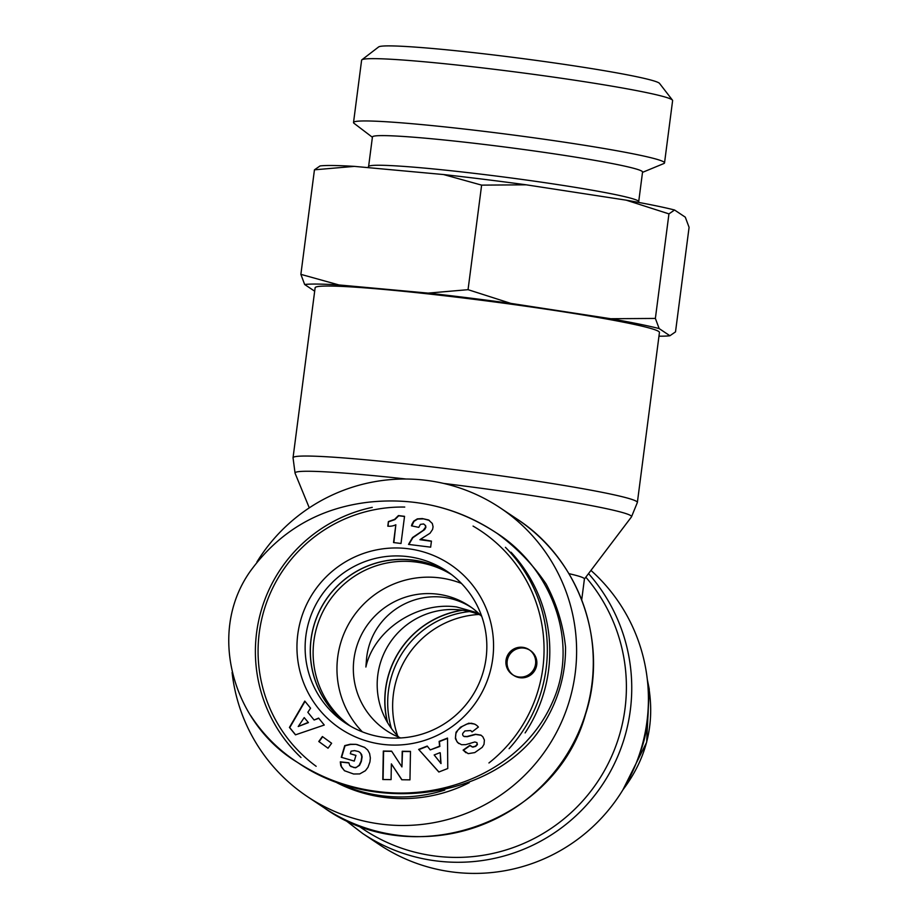 <?xml version="1.0" encoding="UTF-8"?>
<svg xmlns="http://www.w3.org/2000/svg" width="918" height="918" viewBox="0 0 918 918"><rect width="100%" height="100%" fill="white"/><g stroke="black" fill="none" stroke-linecap="round" stroke-linejoin="round"><path stroke-width="1.38" d="M391.458 728.525A91.146 90.515 123.7 0 1 469.511 611.56M387.614 722.695A91.146 90.515 123.7 0 1 462.649 610.24M648.246 707.135C648.326 724.05 645.17 740.424 638.767 756.237M478.817 614.463A91.284 90.664 -56.3 0 0 397.724 736.006M450.864 574.071A91.146 90.515 -56.3 0 0 412.79 560.152A91.146 90.515 -56.3 0 0 316.354 618.411A91.146 90.515 -56.3 0 0 349.689 725.69M451.587 574.634A91.146 90.515 -56.3 0 0 415.556 561.988A91.146 90.515 -56.3 0 0 319.556 619.122A91.146 90.515 -56.3 0 0 350.481 726.149M340.704 784.121A146.662 145.664 -56.3 0 0 382.496 795.86A146.662 145.664 -56.3 0 0 444.782 790.054M509.1 748.675A146.662 145.664 -56.3 0 0 505.439 547.323M372.249 507.367A146.662 145.664 -56.3 0 0 261.022 611.227A146.662 145.664 -56.3 0 0 300.989 757.511M316.148 766.3A143.678 142.692 123.7 0 1 265.83 604.698A143.678 142.692 123.7 0 1 404.758 507.069M473.057 526.083A143.678 142.692 123.7 0 1 488.938 762.961M336.929 782.756A146.662 145.664 -56.3 0 0 384.963 797.501A146.662 145.664 -56.3 0 0 469.213 782.698M525.107 732.931A146.662 145.664 -56.3 0 0 511.016 552.223M348.473 724.968A91.238 90.618 123.7 0 1 316.526 617.722A91.238 90.618 123.7 0 1 412.802 560.06A91.238 90.618 123.7 0 1 449.728 573.234M382.554 744.349A98.777 98.1 -56.3 0 0 486.035 608.118A98.777 98.1 -56.3 0 0 317.18 587.13A98.777 98.1 -56.3 0 0 382.554 744.349M391.079 779.623L382.795 779.531L383.311 751.05L391.596 751.142L401.935 766.92L402.21 751.268L410.472 751.372L409.967 779.852L401.763 779.761L391.355 763.868L391.079 779.623M356.104 744.349L364.607 747.344L367.716 750.075L369.587 753.483L370.356 757.97L369.931 761.963L367.957 767.333L365.398 770.718L359.718 773.92L353.602 774L344.422 770.707L340.785 765.727L340.303 761.86L348.851 762.778L349.827 765.646L354.015 767.62L356.517 767.299L359.225 765.164L361.107 761.079L361.807 756.696L360.671 753.185L358.731 751.59L354.6 750.626L351.089 751.154L350.332 753.735L355.954 755.388L354.256 761.079L341.266 757.281L344.732 745.611L350.263 744.246L356.104 744.349L350.55 744.441L345.019 745.806L341.588 757.373M318.615 718.094L324.261 725.036L295.47 734.836L289.445 727.423L304.787 701.077L310.571 708.191L307.828 712.288L314.105 720.01L318.615 718.094M438.838 772.015L418.654 749.409L427.226 746.047L430.244 749.903L439.55 746.254L439.148 741.365L447.514 738.083L447.766 768.515L438.838 772.015M464.887 730.957L462.867 733.264A2.341 2.318 -56.3 0 0 463.969 736.374L466.998 736.511L475.432 734.251L480.917 735.123L482.845 736.775L484.394 740.057L484.027 744.314L482.214 747.332L474.778 752.588L468.18 753.644L463.108 750.109L469.901 745.313L472.541 746.965L475.478 746.162L477.108 744.372L476.947 742.628L474.813 741.962L465.747 744.647L461.559 744.716L457.531 742.501L455.408 738.669L456.051 732.197L460.515 727.194L468.788 723.2L474.503 724.061A11.016 10.947 123.7 0 1 478.381 727.056L472.047 731.921L470.636 730.533L464.887 730.957M420.547 539.222L431.437 541.115L430.657 547.162L408.521 544.408L412.515 537.558L423.198 530.375L425.608 527.116L425.344 525.463L423.657 523.96L420.41 524.373L418.78 527.368L411.459 525.842L412.079 523.983L413.685 521.16L417.334 518.865L422.291 518.567L428.499 519.932L432.309 523.478L433.066 526.748L432.607 529.411L430.026 533.243L420.547 539.222M387.798 526.175L388.394 521.596L394.614 519.381L398.435 515.572L404.54 516.329L401.017 543.479L393.535 542.549L395.842 524.763A14.986 14.883 123.7 0 1 387.798 526.175M322.379 736.534L331.627 743.27L328.024 748.227L318.776 741.503L322.379 736.534M522.721 647.316A14.963 14.86 123.7 0 1 533.163 670.392A14.963 14.86 123.7 0 1 506.862 656.955A14.963 14.86 123.7 0 1 522.721 647.316M299.417 763.696C371.124 812.235 480.734 800.45 533.186 738.554C554.552 711.955 565.821 680.181 565.545 647.236C563.296 625.296 556.824 604.228 546.153 584.043C533.232 564.845 517.018 548.046 497.499 533.656L494.894 531.912M384.24 737.418A91.284 90.664 123.7 0 1 345.891 723.338A91.284 90.664 123.7 0 1 320.566 596.7A91.284 90.664 123.7 0 1 447.227 571.466A91.284 90.664 123.7 0 1 480.871 678.941A91.284 90.664 123.7 0 1 384.24 737.418M391.355 763.868L401.935 779.761M410.472 751.555L402.509 751.463L401.935 766.92M391.711 751.337L383.598 751.245L383.093 779.531M357.469 744.624L356.391 744.544M355.92 755.48L350.332 753.735M359.81 752.301L361.6 754.447L362.105 756.891L361.348 761.435L359.512 765.36L355.576 767.804L350.733 766.473M348.874 762.938L340.601 762.043L341.496 767.081L344.594 770.81M364.848 747.504L357.756 744.819M308.425 722.627L304.214 717.601L298.224 726.517L308.425 722.627L304.214 717.601M298.224 726.517L308.138 722.432M318.81 718.324L314.105 720.01M305.028 701.363L289.732 727.618L295.573 734.802M439.974 752.68L434.157 754.963L441.03 763.558L440.261 752.875L440.743 763.363M418.654 749.409L438.919 771.981M447.525 738.393L439.435 741.56L439.848 746.449L430.244 749.903M427.409 746.288L418.952 749.604M470.636 730.533L472.127 731.853M474.503 724.061L471.255 723.223L466.608 724.141L462.052 726.528L457.887 730.051L455.833 733.631L455.454 737.556L456.751 741.285L458.748 743.523M476.144 724.99A11.016 10.947 -56.3 0 0 474.801 724.256M476.947 742.628L477.406 744.567L475.776 746.345L472.827 747.16L470.968 746.3M470.142 745.531L463.395 750.304L465.988 752.737M481.158 735.295L475.719 734.446L467.285 736.695L464.267 736.569A2.57 2.547 123.7 0 1 464.106 736.477L463.819 736.282M419.916 539.692L431.414 541.276M429.475 520.472L423.588 518.865L417.633 519.06L413.972 521.355L411.792 525.911M423.657 523.96L425.631 525.658L425.895 527.311L424.667 529.583L412.813 537.753L408.854 544.454M388.394 521.596L388.107 526.198M395.842 524.763L393.845 542.584M404.517 516.49L398.722 515.767L394.901 519.577L388.681 521.791M322.654 736.741L319.062 741.687L328.024 748.216M529.686 650.093A14.963 14.86 -56.3 0 0 508.159 657.403A14.963 14.86 -56.3 0 0 513.082 674.96M513.655 675.361A14.963 14.86 -56.3 0 0 534.333 671.161A14.963 14.86 -56.3 0 0 530.271 650.46M568.908 573.647A130.953 6.816 7.4 0 1 584.422 578.96L581.714 599.821M315.126 287.77A173.605 9.031 7.4 0 1 488.445 301.161A173.605 9.031 7.4 0 1 659.445 332.488L637.367 502.49A173.605 9.031 -172.6 0 0 466.367 471.163A173.605 9.031 -172.6 0 0 293.037 457.772L315.126 287.77M590.951 570.422A173.605 172.423 123.7 0 1 632.686 771.407A173.605 172.423 123.7 0 1 453.308 872.1A173.605 172.423 123.7 0 1 379.283 844.583L362.61 833.452A173.605 172.423 -56.3 0 0 436.635 860.969A173.605 172.423 -56.3 0 0 611.526 769.41A173.605 172.423 -56.3 0 0 588.53 573.612M232.093 672.458A173.605 172.423 -56.3 0 0 307.473 796.663A173.605 172.423 -56.3 0 0 547.254 747.952A173.605 172.423 -56.3 0 0 500.195 507.849A173.605 172.423 -56.3 0 0 426.159 480.332A173.605 172.423 -56.3 0 0 256.891 562.034M362.358 731.853A91.295 90.664 123.7 0 1 346.683 627.763A91.295 90.664 123.7 0 1 439.561 577.847A91.295 90.664 123.7 0 1 461.41 583.4M400.65 737.957A74.828 74.324 123.7 0 1 437.438 594.153A74.828 74.324 123.7 0 1 481.743 616.426M478.289 613.029L456.625 606.959C417.346 601.279 374.085 629.909 365.88 667.03L366.534 658.814C371.595 607.739 429.142 579.901 471.955 607.831M462.133 610.172A91.295 90.664 -56.3 0 0 387.35 722.248M480.493 615.14A74.828 74.324 -56.3 0 0 398.986 737.292M367.9 167.615L368.646 166.433A136.197 7.092 7.4 0 1 490.419 175.315A136.197 7.092 7.4 0 1 638.056 200.858A136.197 7.092 7.4 0 1 638.687 201.512L638.997 202.488M672.458 100.142L659.56 83.435A141.842 7.378 -172.6 0 0 505.267 56.377A141.842 7.378 -172.6 0 0 378.629 46.944L361.887 59.808A156.806 8.159 7.4 0 1 501.882 70.238A156.806 8.159 7.4 0 1 672.458 100.142A156.806 8.159 7.4 0 1 672.619 100.59L664.529 162.911A156.806 8.159 -172.6 0 0 493.792 132.548A156.806 8.159 -172.6 0 0 353.522 122.519A156.806 8.159 -172.6 0 0 354.061 123.333L372.398 137.275M314.449 169.819L320.061 165.94A187.915 9.777 7.4 0 1 354.359 166.376L314.449 169.819L300.874 274.356L338.96 284.947A187.915 9.777 -172.6 0 0 304.661 284.511L300.874 274.356M658.963 336.195A187.915 9.777 -172.6 0 0 669.899 335.747L675.51 331.868L689.085 227.32L685.298 217.176L674.558 210.004L668.947 213.883L626.168 200.158A187.915 9.777 7.4 0 1 674.558 210.004M481.629 185.126L443.543 174.546A187.915 9.777 7.4 0 1 526.232 184.816L481.629 185.126L468.054 289.675L510.833 303.388A187.915 9.777 -172.6 0 0 428.144 293.117L468.054 289.675M626.168 200.158L526.232 184.816M443.543 174.546L354.359 166.376M655.372 318.431L659.158 328.575A187.915 9.777 -172.6 0 0 610.768 318.73L655.372 318.431L668.947 213.883M510.833 303.388L610.768 318.73M338.96 284.947L428.144 293.117M314.679 291.19L304.661 284.511M659.158 328.575L669.899 335.747M353.522 122.519L361.612 60.198A156.806 8.159 7.4 0 1 361.887 59.808M642.508 172.366L663.794 163.565A156.806 8.159 -172.6 0 0 664.529 162.911M638.71 201.604L642.554 172.045A136.197 7.092 -172.6 0 0 494.263 145.675A136.197 7.092 -172.6 0 0 372.433 136.966L368.6 166.514M647.351 679.79C655.98 720.068 647.879 756.673 623.058 789.606M250.671 715.57C262.904 734.308 278.269 749.765 296.778 761.929L297.134 762.17C321.621 778.062 348.266 787.816 377.069 791.431C445.196 800.817 523.03 769.192 552.487 702.109C580.681 640.385 549.63 565.901 495.227 532.165L494.882 531.924C470.383 515.87 443.624 506.025 414.603 502.375M309.286 507.849L295.068 473.218A169.681 8.836 7.4 0 1 406.031 479.012M443.566 483.407A169.681 8.836 7.4 0 1 631.458 516.914L637.367 502.49M585.833 577.181A169.681 168.522 123.7 0 1 606.029 767.758A169.681 168.522 123.7 0 1 435.706 856.127A169.681 168.522 123.7 0 1 357.377 825.053M324.146 807.794C414.339 872.938 556.388 821.966 585.581 714.135C608.909 643.025 579.487 559.349 516.868 518.968A173.605 172.423 123.7 0 1 563.927 759.083A173.605 172.423 123.7 0 1 324.146 807.794L307.473 796.663M647.339 679.653L649.267 689.2L646.639 742.329L622.84 789.95M495.227 532.165C456.923 507.402 415.016 497.384 369.506 502.089C319.292 507.769 279.428 531.006 249.891 571.799C206.091 634.499 234.503 724.6 297.134 762.17M299.394 763.673L296.778 761.929M584.41 579.051L631.458 516.914M295.068 473.218L293.037 457.772M344.239 819.326L362.61 833.452M516.868 518.968L500.195 507.849"/></g></svg>
